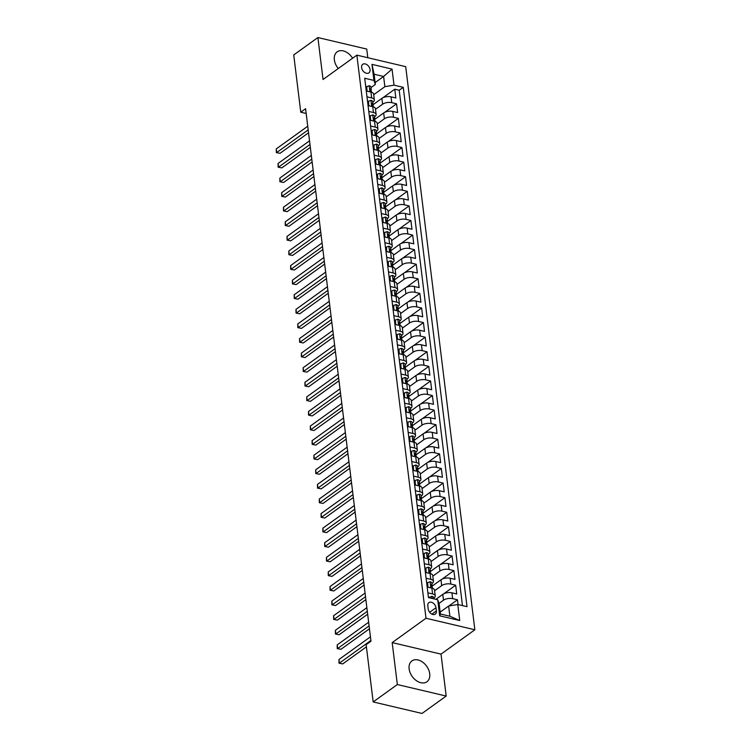 <?xml version="1.0" encoding="UTF-8"?>
<svg xmlns="http://www.w3.org/2000/svg" width="751" height="751" viewBox="0 0 751 751"><rect width="100%" height="100%" fill="white"/><g stroke="black" fill="none" stroke-linecap="round" stroke-linejoin="round"><path stroke-width="1.13" d="M352.585 58.221A12.842 8.862 54.3 0 0 337.143 51.857A12.842 8.862 54.3 0 0 334.345 59.845A12.842 8.862 54.3 0 0 338.279 68.519M409.126 668.906A12.842 8.862 54.3 0 0 416.214 680.528A12.842 8.862 54.3 0 0 426.925 681.758A12.842 8.862 54.3 0 0 429.722 673.76A12.842 8.862 54.3 0 0 422.644 662.147A12.842 8.862 54.3 0 0 411.923 660.918A12.842 8.862 54.3 0 0 409.126 668.906M361.597 67.59A5.266 3.633 54.3 0 0 364.498 72.359A5.266 3.633 54.3 0 0 368.901 72.866A5.266 3.633 54.3 0 0 370.046 69.59A5.266 3.633 54.3 0 0 367.145 64.821A5.266 3.633 54.3 0 0 362.742 64.314A5.266 3.633 54.3 0 0 361.597 67.59M367.802 57.724L366.741 49.068L317.889 37.55L293.735 54.945L300.766 112.199L306.183 113.476M474.857 629.77L405.709 66.661L356.866 55.142L426.005 618.251L474.857 629.77L441.034 654.121L392.182 642.603L397.335 684.546L446.178 696.055L441.034 654.121M446.178 696.055L422.024 713.45L373.172 701.932L397.335 684.546M458.044 604.555L457.462 599.796L448.854 605.991M435.88 599.336L442.78 594.37A6.581 2.966 -7 0 1 451.924 592.83L456.749 593.966L455.669 585.207L443.766 593.778M432.154 586.137L440.987 579.781A6.581 2.966 173 0 1 450.14 578.242L454.956 579.378L453.876 570.619L441.973 579.19M430.361 571.549L439.194 565.193A6.581 2.966 173 0 1 448.347 563.654L453.163 564.79L452.093 556.031L440.18 564.602M428.568 556.96L437.411 550.605A6.581 2.966 173 0 1 446.554 549.065L451.37 550.201L450.3 541.443L438.387 550.014M426.784 542.372L435.618 536.017A6.581 2.966 173 0 1 444.761 534.477L449.577 535.613L448.507 526.855L436.603 535.425M424.991 527.784L433.825 521.429A6.581 2.966 173 0 1 442.968 519.889L447.793 521.025L446.714 512.266L434.81 520.837M423.198 513.196L432.032 506.841A6.581 2.966 173 0 1 441.175 505.301L446 506.437L444.921 497.678L433.017 506.249M421.405 498.608L430.239 492.252A6.581 2.966 173 0 1 439.391 490.713L444.207 491.849L443.137 483.09L431.224 491.661M419.612 484.019L428.455 477.655A6.581 2.966 173 0 1 437.598 476.125L442.414 477.26L441.344 468.502L429.431 477.073M417.819 469.431L426.662 463.067A6.581 2.966 173 0 1 435.805 461.536L440.621 462.672L439.551 453.914L427.648 462.485M416.035 454.843L424.869 448.478A6.581 2.966 173 0 1 434.012 446.948L438.837 448.084L437.758 439.326L425.855 447.896M414.242 440.255L423.076 433.89A6.581 2.966 173 0 1 432.219 432.36L437.044 433.496L435.965 424.737L424.062 433.308M412.449 425.667L421.283 419.302A6.581 2.966 173 0 1 430.436 417.772L435.251 418.908L434.172 410.149L422.269 418.72M410.656 411.079L419.49 404.714A6.581 2.966 173 0 1 428.643 403.184L433.458 404.32L432.388 395.561L420.476 404.132M408.863 396.49L417.706 390.126A6.581 2.966 173 0 1 426.85 388.596L431.665 389.731L430.595 380.973L418.692 389.544M407.08 381.902L415.913 375.538A6.581 2.966 173 0 1 425.057 374.007L429.882 375.143L428.802 366.385L416.899 374.956M405.287 367.314L414.12 360.949A6.581 2.966 173 0 1 423.264 359.419L428.089 360.555L427.009 351.797L415.106 360.367M403.494 352.726L412.327 346.361A6.581 2.966 173 0 1 421.48 344.831L426.296 345.967L425.216 337.208L413.313 345.779M401.701 338.138L410.534 331.773A6.581 2.966 173 0 1 419.687 330.243L424.503 331.379L423.433 322.62L411.52 331.191M399.907 323.55L408.751 317.185A6.581 2.966 173 0 1 417.894 315.655L422.71 316.791L421.64 308.032L409.736 316.603M398.124 308.961L406.958 302.597A6.581 2.966 173 0 1 416.101 301.067L420.917 302.202L419.847 293.444L407.943 302.015M396.331 294.373L405.165 288.009A6.581 2.966 173 0 1 414.308 286.469L419.133 287.614L418.054 278.856L406.15 287.426M394.538 279.785L403.371 273.42A6.581 2.966 173 0 1 412.524 271.881L417.34 273.017L416.261 264.268L404.357 272.838M392.745 265.197L401.578 258.832A6.581 2.966 173 0 1 410.731 257.293L415.547 258.428L414.477 249.679L402.564 258.25M390.952 250.609L399.795 244.244A6.581 2.966 173 0 1 408.938 242.704L413.754 243.84L412.684 235.091L400.771 243.662M389.168 236.021L398.002 229.656A6.581 2.966 173 0 1 407.145 228.116L411.961 229.252L410.891 220.503L398.988 229.074M387.375 221.432L396.209 215.068A6.581 2.966 173 0 1 405.352 213.528L410.177 214.664L409.098 205.915L397.195 214.486M385.582 206.844L394.416 200.479A6.581 2.966 173 0 1 403.559 198.94L408.384 200.076L407.305 191.327L395.401 199.897M383.789 192.256L392.623 185.891A6.581 2.966 173 0 1 401.776 184.352L406.591 185.488L405.521 176.738L393.608 185.309M381.996 177.668L390.839 171.303A6.581 2.966 173 0 1 399.983 169.764L404.798 170.899L403.728 162.15L391.815 170.721M380.203 163.08L389.046 156.715A6.581 2.966 173 0 1 398.19 155.175L403.005 156.311L401.935 147.562L390.032 156.133M378.42 148.491L387.253 142.127A6.581 2.966 173 0 1 396.397 140.587L401.222 141.723L400.142 132.974L388.239 141.545M376.626 133.903L385.46 127.539A6.581 2.966 173 0 1 394.604 125.999L399.429 127.135L398.349 118.386L386.446 126.957M374.833 119.315L383.667 112.95A6.581 2.966 173 0 1 392.82 111.411L397.636 112.547L396.556 103.798L384.653 112.368M366.986 96.823L371.67 97.93A6.581 2.966 -7 0 1 374.345 99.911A6.581 2.966 -7 0 1 373.087 101.958L372.787 102.174M368.769 111.411L373.463 112.519A6.581 2.966 -7 0 1 376.138 114.499A6.581 2.966 -7 0 1 374.88 116.546L374.58 116.762M370.562 125.999L375.256 127.107A6.581 2.966 -7 0 1 377.922 129.088A6.581 2.966 -7 0 1 376.673 131.134L376.373 131.35M372.355 140.587L377.049 141.695A6.581 2.966 -7 0 1 379.715 143.676A6.581 2.966 -7 0 1 378.466 145.722L378.166 145.938M374.148 155.175L378.842 156.283A6.581 2.966 -7 0 1 381.508 158.264A6.581 2.966 -7 0 1 380.25 160.31L379.95 160.526M375.941 169.764L380.635 170.871A6.581 2.966 -7 0 1 383.301 172.852A6.581 2.966 -7 0 1 382.043 174.899L381.743 175.114M377.725 184.352L382.419 185.459A6.581 2.966 -7 0 1 385.094 187.44A6.581 2.966 -7 0 1 383.836 189.487L383.536 189.703M379.518 198.94L384.212 200.048A6.581 2.966 -7 0 1 386.878 202.028A6.581 2.966 -7 0 1 385.629 204.075L385.329 204.291M381.311 213.528L386.005 214.636A6.581 2.966 -7 0 1 388.671 216.617A6.581 2.966 -7 0 1 387.422 218.663L387.122 218.879M383.104 228.116L387.798 229.224A6.581 2.966 -7 0 1 390.464 231.205A6.581 2.966 -7 0 1 389.215 233.251L388.905 233.467M384.897 242.704L389.591 243.812A6.581 2.966 -7 0 1 392.257 245.793A6.581 2.966 -7 0 1 390.999 247.839L390.698 248.055M386.69 257.293L391.374 258.4A6.581 2.966 -7 0 1 394.05 260.381A6.581 2.966 -7 0 1 392.792 262.428L392.491 262.643M388.474 271.881L393.167 272.988A6.581 2.966 -7 0 1 395.833 274.969A6.581 2.966 -7 0 1 394.585 277.016L394.284 277.232M390.267 286.469L394.96 287.577A6.581 2.966 -7 0 1 397.626 289.557A6.581 2.966 -7 0 1 396.378 291.604L396.077 291.82M392.06 301.057L396.753 302.165A6.581 2.966 -7 0 1 399.419 304.146A6.581 2.966 -7 0 1 398.171 306.192L397.861 306.408M393.853 315.645L398.546 316.753A6.581 2.966 -7 0 1 401.212 318.734A6.581 2.966 -7 0 1 399.954 320.78L399.654 320.996M395.646 330.233L400.33 331.341A6.581 2.966 -7 0 1 403.005 333.322A6.581 2.966 -7 0 1 401.747 335.368L401.447 335.584M397.429 344.822L402.123 345.929A6.581 2.966 -7 0 1 404.798 347.91A6.581 2.966 -7 0 1 403.54 349.957L403.24 350.173M399.222 359.41L403.916 360.518A6.581 2.966 -7 0 1 406.582 362.498A6.581 2.966 -7 0 1 405.333 364.545L405.033 364.761M401.015 373.998L405.709 375.106A6.581 2.966 -7 0 1 408.375 377.086A6.581 2.966 -7 0 1 407.126 379.133L406.826 379.349M402.808 388.586L407.502 389.694A6.581 2.966 -7 0 1 410.168 391.675A6.581 2.966 -7 0 1 408.91 393.721L408.61 393.937M404.601 403.174L409.286 404.282A6.581 2.966 -7 0 1 411.961 406.263A6.581 2.966 -7 0 1 410.703 408.309L410.403 408.525M406.385 417.763L411.079 418.87A6.581 2.966 -7 0 1 413.754 420.851A6.581 2.966 -7 0 1 412.496 422.897L412.196 423.113M408.178 432.351L412.872 433.458A6.581 2.966 -7 0 1 415.538 435.439A6.581 2.966 -7 0 1 414.289 437.486L413.989 437.702M409.971 446.939L414.665 448.047A6.581 2.966 -7 0 1 417.331 450.027A6.581 2.966 -7 0 1 416.082 452.074L415.782 452.29M411.764 461.527L416.458 462.635A6.581 2.966 -7 0 1 419.124 464.616A6.581 2.966 -7 0 1 417.866 466.662L417.565 466.878M413.557 476.115L418.241 477.223A6.581 2.966 -7 0 1 420.917 479.204A6.581 2.966 -7 0 1 419.659 481.25L419.358 481.466M415.341 490.703L420.034 491.811A6.581 2.966 -7 0 1 422.71 493.792A6.581 2.966 -7 0 1 421.452 495.838L421.151 496.054M417.134 505.301L421.827 506.399A6.581 2.966 -7 0 1 424.493 508.38A6.581 2.966 -7 0 1 423.245 510.427L422.944 510.642M418.927 519.889L423.62 520.987A6.581 2.966 -7 0 1 426.286 522.968A6.581 2.966 -7 0 1 425.038 525.015L424.737 525.231M420.72 534.477L425.413 535.576A6.581 2.966 -7 0 1 428.079 537.556A6.581 2.966 -7 0 1 426.831 539.603L426.521 539.828M422.513 549.065L427.206 550.164A6.581 2.966 -7 0 1 429.872 552.145A6.581 2.966 -7 0 1 428.614 554.191L428.314 554.416M424.296 563.654L428.99 564.752A6.581 2.966 -7 0 1 431.665 566.733A6.581 2.966 -7 0 1 430.407 568.779L430.107 569.005M426.089 578.242L430.783 579.34A6.581 2.966 -7 0 1 433.449 581.321A6.581 2.966 -7 0 1 432.2 583.367L431.9 583.593M373.172 701.932L366.141 644.677L370.975 641.194L305.591 108.726L300.766 112.199M436.387 610.929L435.993 607.719A5.107 3.52 54.3 0 0 433.177 603.1A5.107 3.52 54.3 0 0 428.924 602.612A5.107 3.52 54.3 0 0 427.807 605.785L428.201 608.995A5.107 3.52 54.3 0 0 431.018 613.614A5.107 3.52 54.3 0 0 435.28 614.102A5.107 3.52 54.3 0 0 436.387 610.929L431.909 614.149M375.359 84.45L373.942 80.423L364.704 78.245L428.464 597.589L437.711 599.767L439.128 603.795L440.377 613.999L449.887 616.242L448.629 606.029L457.781 604.499L467.019 606.677L403.249 87.332L394.012 85.154L384.859 86.684L383.611 76.48L374.101 74.236L375.359 84.45L370.994 87.585M373.942 80.423L371.97 64.37L392.041 69.101L394.012 85.154M457.781 604.499L459.743 620.542L439.682 615.811L437.711 599.767M375.5 109.308L382.597 104.201A6.581 2.966 -7 0 1 391.74 102.662L396.556 103.798M373.04 104.727L381.884 98.362L382.597 104.201M377.293 123.896L384.39 118.789A6.581 2.966 -7 0 1 393.533 117.25L398.349 118.386M379.077 138.484L386.174 133.378A6.581 2.966 -7 0 1 395.326 131.838L400.142 132.974M380.87 153.073L387.967 147.966A6.581 2.966 -7 0 1 397.119 146.426L401.935 147.562M382.663 167.661L389.76 162.554A6.581 2.966 -7 0 1 398.903 161.014L403.728 162.15M384.456 182.249L391.553 177.142A6.581 2.966 -7 0 1 400.696 175.603L405.521 176.738M386.249 196.837L393.346 191.73A6.581 2.966 -7 0 1 402.489 190.191L407.305 191.327M388.032 211.425L395.129 206.318A6.581 2.966 -7 0 1 404.282 204.779L409.098 205.915M389.825 226.013L396.922 220.907A6.581 2.966 -7 0 1 406.075 219.367L410.891 220.503M391.618 240.602L398.715 235.495A6.581 2.966 -7 0 1 407.859 233.955L412.684 235.091M393.411 255.19L400.508 250.083A6.581 2.966 -7 0 1 409.652 248.543L414.477 249.679M395.204 269.778L402.301 264.671A6.581 2.966 -7 0 1 411.445 263.132L416.261 264.268M396.988 284.366L404.094 279.259A6.581 2.966 -7 0 1 413.238 277.72L418.054 278.856M398.781 298.954L405.878 293.848A6.581 2.966 -7 0 1 415.031 292.308L419.847 293.444M400.574 313.543L407.671 308.436A6.581 2.966 -7 0 1 416.814 306.896L421.64 308.032M402.367 328.131L409.464 323.024A6.581 2.966 -7 0 1 418.607 321.484L423.433 322.62M404.16 342.719L411.257 337.612A6.581 2.966 -7 0 1 420.4 336.072L425.216 337.208M405.944 357.307L413.05 352.2A6.581 2.966 -7 0 1 422.193 350.661L427.009 351.797M407.737 371.895L414.834 366.788A6.581 2.966 -7 0 1 423.986 365.249L428.802 366.385M409.53 386.483L416.627 381.377A6.581 2.966 -7 0 1 425.779 379.837L430.595 380.973M411.323 401.072L418.42 395.965A6.581 2.966 -7 0 1 427.563 394.425L432.388 395.561M413.116 415.66L420.213 410.553A6.581 2.966 -7 0 1 429.356 409.013L434.172 410.149M414.899 430.248L422.006 425.141A6.581 2.966 -7 0 1 431.149 423.602L435.965 424.737M416.692 444.836L423.789 439.729A6.581 2.966 -7 0 1 432.942 438.19L437.758 439.326M418.485 459.424L425.582 454.317A6.581 2.966 -7 0 1 434.735 452.778L439.551 453.914M420.278 474.012L427.375 468.906A6.581 2.966 -7 0 1 436.519 467.366L441.344 468.502M422.071 488.601L429.168 483.494A6.581 2.966 -7 0 1 438.312 481.954L443.137 483.09M423.864 503.189L430.961 498.082A6.581 2.966 -7 0 1 440.105 496.542L444.921 497.678M425.648 517.777L432.745 512.67A6.581 2.966 -7 0 1 441.898 511.131L446.714 512.266M427.441 532.365L434.538 527.258A6.581 2.966 -7 0 1 443.691 525.719L448.507 526.855M429.234 546.953L436.331 541.846A6.581 2.966 -7 0 1 445.474 540.307L450.3 541.443M431.027 561.541L438.124 556.435A6.581 2.966 -7 0 1 447.267 554.895L452.093 556.031M432.82 576.13L439.917 571.023A6.581 2.966 -7 0 1 449.06 569.483L453.876 570.619M434.604 590.718L441.71 585.611A6.581 2.966 -7 0 1 450.853 584.071L455.669 585.207M427.882 592.83L432.576 593.928A6.581 2.966 -7 0 1 435.242 595.909A6.581 2.966 -7 0 1 433.994 597.956L433.693 598.181M438.997 603.438L443.494 600.199A6.581 2.966 -7 0 1 452.646 598.66L457.462 599.796M462.466 605.597L399.194 90.251L394.773 89.209L382.86 97.78M381.884 98.362A6.581 2.966 173 0 1 391.027 96.823L395.843 97.959L394.773 89.209M427.169 586.991L431.863 588.099A6.581 2.966 -7 0 1 434.529 590.079L435.242 595.909M433.449 581.321L432.736 575.491A6.581 2.966 173 0 0 430.07 573.511L425.376 572.403M431.665 566.733L430.943 560.903A6.581 2.966 173 0 0 428.277 558.922L423.583 557.815M429.872 552.145L429.159 546.315A6.581 2.966 173 0 0 426.484 544.334L421.79 543.226M428.079 537.556L427.366 531.727A6.581 2.966 173 0 0 424.69 529.746L420.006 528.638M426.286 522.968L425.573 517.139A6.581 2.966 173 0 0 422.907 515.158L418.213 514.05M424.493 508.38L423.78 502.55A6.581 2.966 173 0 0 421.114 500.57L416.42 499.462M422.71 493.792L421.987 487.962A6.581 2.966 173 0 0 419.321 485.981L414.627 484.874M420.917 479.204L420.194 473.374A6.581 2.966 173 0 0 417.528 471.393L412.834 470.286M419.124 464.616L418.41 458.786A6.581 2.966 173 0 0 415.735 456.805L411.05 455.697M417.331 450.027L416.617 444.198A6.581 2.966 173 0 0 413.951 442.217L409.257 441.109M415.538 435.439L414.824 429.61A6.581 2.966 173 0 0 412.158 427.629L407.464 426.521M413.754 420.851L413.031 415.021A6.581 2.966 173 0 0 410.365 413.041L405.671 411.933M411.961 406.263L411.238 400.433A6.581 2.966 173 0 0 408.572 398.452L403.878 397.345M410.168 391.675L409.455 385.845A6.581 2.966 173 0 0 406.779 383.864L402.085 382.757M408.375 377.086L407.662 371.257A6.581 2.966 173 0 0 404.996 369.276L400.302 368.168M406.582 362.498L405.869 356.669A6.581 2.966 173 0 0 403.203 354.688L398.509 353.58M404.798 347.91L404.076 342.08A6.581 2.966 173 0 0 401.41 340.1L396.716 338.992M403.005 333.322L402.283 327.483A6.581 2.966 173 0 0 399.616 325.512L394.923 324.404M401.212 318.734L400.499 312.895A6.581 2.966 173 0 0 397.823 310.923L393.13 309.816M399.419 304.146L398.706 298.307A6.581 2.966 173 0 0 396.03 296.335L391.346 295.227M397.626 289.557L396.913 283.718A6.581 2.966 173 0 0 394.247 281.747L389.553 280.639M395.833 274.969L395.12 269.13A6.581 2.966 173 0 0 392.454 267.149L387.76 266.051M394.05 260.381L393.327 254.542A6.581 2.966 173 0 0 390.661 252.561L385.967 251.463M392.257 245.793L391.543 239.954A6.581 2.966 173 0 0 388.868 237.973L384.174 236.875M390.464 231.205L389.75 225.366A6.581 2.966 173 0 0 387.075 223.385L382.39 222.287M388.671 216.617L387.957 210.778A6.581 2.966 173 0 0 385.291 208.797L380.597 207.698M386.878 202.028L386.164 196.189A6.581 2.966 173 0 0 383.498 194.209L378.804 193.11M385.094 187.44L384.371 181.601A6.581 2.966 173 0 0 381.705 179.62L377.011 178.522M383.301 172.852L382.578 167.013A6.581 2.966 173 0 0 379.912 165.032L375.218 163.934M381.508 158.264L380.795 152.425A6.581 2.966 173 0 0 378.119 150.444L373.435 149.346M379.715 143.676L379.002 137.837A6.581 2.966 173 0 0 376.335 135.856L371.642 134.748M377.922 129.088L377.209 123.248A6.581 2.966 173 0 0 374.542 121.268L369.849 120.16M376.138 114.499L375.416 108.66A6.581 2.966 173 0 0 372.749 106.68L368.056 105.572M374.345 99.911L373.623 94.072A6.581 2.966 173 0 0 370.956 92.091L366.263 90.984M440.152 612.14L448.629 606.029M317.889 37.55L323.043 79.493L356.866 55.142M392.182 642.603L426.005 618.251M375.125 82.582L383.611 76.48L392.041 69.101M373.707 94.72L384.859 86.684M399.194 90.251L403.249 87.332M440.377 613.999L439.682 615.811M449.887 616.242L459.743 620.542M371.97 64.37L374.101 74.236M429.544 597.843L429.459 597.167L431.919 596.332A4.365 1.962 -7 0 1 433.627 597.627L433.768 598.838M370.891 640.481L339.414 663.133L338.973 659.491L370.44 636.839M366.413 646.855L342.719 663.912L339.02 663.18L338.973 659.491M342.719 663.912L339.02 663.18M429.459 597.167L428.783 597.655M427.91 587.169L427.666 582.579L430.126 581.743A4.365 1.962 -7 0 1 431.834 583.039L432.172 585.818A4.365 1.962 173 0 0 431.337 584.832L430.961 584.851M428.201 586.953L428.755 587.366M369.098 625.893L337.631 648.545L337.18 644.902L368.647 622.25M431.919 586.822L432.116 586.249A4.365 1.962 173 0 0 432.172 585.818M430.764 585.254L431.337 584.832L431.553 586.587A4.365 1.962 -7 0 1 432.388 587.564L432.473 588.268M369.454 628.794L340.926 649.324L337.227 648.592L337.18 644.902M340.926 649.324L337.227 648.592M427.666 582.579L426.709 583.274M426.127 572.581L425.873 567.991L428.342 567.155A4.365 1.962 -7 0 1 430.041 568.451L430.379 571.229A4.365 1.962 173 0 0 429.553 570.244L429.168 570.262M426.418 572.365L426.972 572.778M367.305 611.305L335.838 633.957L335.387 630.314L366.854 607.662M430.126 572.234L430.332 571.661A4.365 1.962 173 0 0 430.379 571.229M428.971 570.666L429.553 570.244L429.76 571.999A4.365 1.962 -7 0 1 430.595 572.975L430.68 573.68M367.661 614.205L339.133 634.736L335.434 634.004L335.387 630.314M339.133 634.736L335.434 634.004M425.873 567.991L424.916 568.685M424.334 557.993L424.09 553.403L426.549 552.567A4.365 1.962 -7 0 1 428.248 553.862L428.586 556.641A4.365 1.962 173 0 0 427.76 555.656L427.375 555.674M424.625 557.777L425.179 558.19M365.512 596.716L334.045 619.368L333.594 615.726L365.061 593.074M428.333 557.646L428.539 557.073A4.365 1.962 173 0 0 428.586 556.641M427.178 556.078L427.76 555.656L427.976 557.411A4.365 1.962 -7 0 1 428.802 558.387L428.887 559.091M365.868 599.617L337.349 620.148L333.641 619.415L333.594 615.726M337.349 620.148L333.641 619.415M424.09 553.403L423.132 554.097M422.541 543.405L422.297 538.814L424.756 537.979A4.365 1.962 -7 0 1 426.455 539.274L426.803 542.044A4.365 1.962 173 0 0 425.967 541.067L425.582 541.086M422.832 543.189L423.386 543.602M363.719 582.128L332.252 604.78L331.801 601.138L363.277 578.486M426.54 543.057L426.746 542.485A4.365 1.962 173 0 0 426.803 542.044M425.385 541.49L425.967 541.067L426.183 542.823A4.365 1.962 -7 0 1 427.009 543.799L427.103 544.503M364.075 585.029L335.556 605.559L331.848 604.827L331.801 601.138M335.556 605.559L331.848 604.827M422.297 538.814L421.339 539.509M420.748 528.817L420.504 524.226L422.963 523.391A4.365 1.962 -7 0 1 424.662 524.686L425.01 527.455A4.365 1.962 173 0 0 424.174 526.479L423.789 526.498M421.039 528.601L421.593 529.014M361.926 567.54L330.459 590.192L330.018 586.55L361.484 563.898M424.756 528.469L424.953 527.897A4.365 1.962 173 0 0 425.01 527.455M423.602 526.902L424.174 526.479L424.39 528.235A4.365 1.962 -7 0 1 425.226 529.211L425.31 529.915M362.282 570.441L333.763 590.971L330.065 590.239L330.018 586.55M333.763 590.971L330.065 590.239M420.504 524.226L419.546 524.921M418.955 514.228L418.711 509.638L421.17 508.803A4.365 1.962 -7 0 1 422.879 510.098L423.217 512.867A4.365 1.962 173 0 0 422.381 511.891L422.006 511.91M419.246 514.013L419.8 514.426M360.142 552.952L328.675 575.604L328.225 571.962L359.691 549.31M422.963 513.881L423.16 513.308A4.365 1.962 173 0 0 423.217 512.867M421.809 512.313L422.381 511.891L422.597 513.646A4.365 1.962 -7 0 1 423.433 514.623L423.517 515.327M360.499 555.853L331.97 576.383L328.271 575.651L328.225 571.962M331.97 576.383L328.271 575.651M418.711 509.638L417.753 510.333M417.171 499.64L416.918 495.05L419.377 494.214A4.365 1.962 -7 0 1 421.086 495.51L421.424 498.279A4.365 1.962 173 0 0 420.598 497.303L420.213 497.322M417.462 499.424L418.016 499.837M358.349 538.364L326.882 561.016L326.432 557.373L357.898 534.721M421.17 499.293L421.367 498.72A4.365 1.962 173 0 0 421.424 498.279M420.016 497.725L420.598 497.303L420.804 499.058A4.365 1.962 -7 0 1 421.64 500.035L421.724 500.739M358.706 541.264L330.177 561.795L326.478 561.063L326.432 557.373M330.177 561.795L326.478 561.063M416.918 495.05L415.96 495.744M415.378 485.052L415.134 480.462L417.594 479.626A4.365 1.962 -7 0 1 419.293 480.922L419.631 483.691A4.365 1.962 173 0 0 418.805 482.715L418.42 482.733M415.669 484.836L416.223 485.249M356.556 523.776L325.089 546.428L324.639 542.776L356.105 520.124M419.377 484.705L419.584 484.132A4.365 1.962 173 0 0 419.631 483.691M418.223 483.137L418.805 482.715L419.02 484.47A4.365 1.962 -7 0 1 419.847 485.446L419.931 486.15M356.913 526.676L328.394 547.207L324.685 546.475L324.639 542.776M328.394 547.207L324.685 546.475M415.134 480.462L414.167 481.156M413.585 470.464L413.341 465.873L415.801 465.038A4.365 1.962 -7 0 1 417.5 466.333L417.838 469.103A4.365 1.962 173 0 0 417.012 468.126L416.627 468.145M413.876 470.248L414.43 470.661M354.763 509.187L323.296 531.839L322.846 528.188L354.322 505.536M417.584 470.117L417.791 469.544A4.365 1.962 173 0 0 417.838 469.103M416.43 468.549L417.012 468.126L417.227 469.882A4.365 1.962 -7 0 1 418.054 470.858L418.147 471.562M355.12 512.088L326.601 532.619L322.892 531.886L322.846 528.188M326.601 532.619L322.892 531.886M413.341 465.873L412.383 466.568M411.792 455.876L411.548 451.285L414.008 450.45A4.365 1.962 -7 0 1 415.707 451.745L416.054 454.515A4.365 1.962 173 0 0 415.219 453.538L414.834 453.557M412.083 455.66L412.637 456.073M352.97 494.599L321.503 517.251L321.062 513.6L352.529 490.947M415.801 455.528L415.998 454.956A4.365 1.962 173 0 0 416.054 454.515M414.646 453.961L415.219 453.538L415.434 455.294A4.365 1.962 -7 0 1 416.27 456.27L416.354 456.974M353.327 497.5L324.808 518.03L321.109 517.298L321.062 513.6M324.808 518.03L321.109 517.298M411.548 451.285L410.59 451.98M409.999 441.288L409.755 436.697L412.215 435.862A4.365 1.962 -7 0 1 413.923 437.157L414.261 439.926A4.365 1.962 173 0 0 413.425 438.95L413.041 438.969M410.29 441.072L410.844 441.485M351.186 480.011L319.71 502.663L319.269 499.011L350.736 476.359M414.008 440.94L414.205 440.368A4.365 1.962 173 0 0 414.261 439.926M412.853 439.373L413.425 438.95L413.641 440.706A4.365 1.962 -7 0 1 414.477 441.682L414.561 442.386M351.543 482.912L323.014 503.442L319.316 502.71L319.269 499.011M323.014 503.442L319.316 502.71M409.755 436.697L408.797 437.392M408.215 426.699L407.962 422.109L410.421 421.273A4.365 1.962 -7 0 1 412.13 422.569L412.468 425.338A4.365 1.962 173 0 0 411.632 424.362L411.257 424.381M408.506 426.484L409.051 426.897M349.393 465.423L317.926 488.075L317.476 484.423L348.943 461.771M412.215 426.352L412.412 425.779A4.365 1.962 173 0 0 412.468 425.338M411.06 424.784L411.632 424.362L411.848 426.117A4.365 1.962 -7 0 1 412.684 427.094L412.768 427.798M349.75 468.324L321.221 488.854L317.523 488.122L317.476 484.423M321.221 488.854L317.523 488.122M407.962 422.109L407.004 422.804M406.422 412.111L406.169 407.521L408.638 406.685A4.365 1.962 -7 0 1 410.337 407.981L410.675 410.75A4.365 1.962 173 0 0 409.849 409.774L409.464 409.793M406.713 411.895L407.267 412.308M347.6 450.835L316.133 473.487L315.683 469.835L347.15 447.183M410.421 411.764L410.628 411.191A4.365 1.962 173 0 0 410.675 410.75M409.267 410.196L409.849 409.774L410.065 411.529A4.365 1.962 -7 0 1 410.891 412.506L410.975 413.21M347.957 453.735L319.428 474.266L315.73 473.534L315.683 469.835M319.428 474.266L315.73 473.534M406.169 407.521L405.211 408.215M404.629 397.523L404.385 392.933L406.845 392.097A4.365 1.962 -7 0 1 408.544 393.393L408.882 396.162A4.365 1.962 173 0 0 408.056 395.186L407.671 395.204M404.92 397.307L405.474 397.72M345.807 436.247L314.34 458.899L313.89 455.247L345.366 432.595M408.628 397.176L408.835 396.603A4.365 1.962 173 0 0 408.882 396.162M407.474 395.608L408.056 395.186L408.272 396.941A4.365 1.962 -7 0 1 409.098 397.917L409.192 398.621M346.164 439.147L317.645 459.678L313.937 458.945L313.89 455.247M317.645 459.678L313.937 458.945M404.385 392.933L403.428 393.627M402.836 382.935L402.592 378.344L405.052 377.509A4.365 1.962 -7 0 1 406.751 378.804L407.098 381.574A4.365 1.962 173 0 0 406.263 380.597L405.878 380.616M403.127 382.719L403.681 383.132M344.014 421.658L312.547 444.31L312.106 440.659L343.573 418.007M406.845 382.578L407.042 382.015A4.365 1.962 173 0 0 407.098 381.574M405.69 381.02L406.263 380.597L406.479 382.353A4.365 1.962 -7 0 1 407.314 383.329L407.399 384.033M344.371 424.559L315.852 445.09L312.153 444.357L312.106 440.659M315.852 445.09L312.153 444.357M402.592 378.344L401.635 379.039M401.043 368.347L400.799 363.756L403.259 362.921A4.365 1.962 -7 0 1 404.967 364.216L405.305 366.986A4.365 1.962 173 0 0 404.47 366.009L404.085 366.019M401.334 368.131L401.888 368.544M342.231 407.07L310.754 429.722L310.313 426.07L341.78 403.418M405.052 367.99L405.249 367.427A4.365 1.962 173 0 0 405.305 366.986M403.897 366.432L404.47 366.009L404.686 367.765A4.365 1.962 -7 0 1 405.521 368.741L405.606 369.445M342.578 409.971L314.059 430.501L310.36 429.769L310.313 426.07M314.059 430.501L310.36 429.769M400.799 363.756L399.842 364.442M399.26 353.759L399.006 349.168L401.466 348.333A4.365 1.962 -7 0 1 403.174 349.628L403.512 352.397A4.365 1.962 173 0 0 402.677 351.421L402.301 351.43M399.541 353.543L400.095 353.956M340.438 392.482L308.971 415.134L308.52 411.482L339.987 388.83M403.259 353.402L403.456 352.839A4.365 1.962 173 0 0 403.512 352.397M402.104 351.834L402.677 351.421L402.893 353.177A4.365 1.962 -7 0 1 403.728 354.153L403.813 354.857M340.794 395.383L312.266 415.913L308.567 415.181L308.52 411.482M312.266 415.913L308.567 415.181M399.006 349.168L398.049 349.853M397.467 339.17L397.213 334.58L399.682 333.744A4.365 1.962 -7 0 1 401.381 335.04L401.719 337.809A4.365 1.962 173 0 0 400.893 336.833L400.508 336.842M397.758 338.954L398.312 339.368M338.645 377.894L307.178 400.546L306.727 396.894L338.194 374.242M401.466 338.814L401.672 338.25A4.365 1.962 173 0 0 401.719 337.809M400.311 337.246L400.893 336.833L401.109 338.588A4.365 1.962 -7 0 1 401.935 339.565L402.02 340.269M339.001 380.795L310.473 401.325L306.774 400.583L306.727 396.894M310.473 401.325L306.774 400.583M397.213 334.58L396.256 335.265M395.674 324.573L395.43 319.992L397.889 319.156A4.365 1.962 -7 0 1 399.588 320.452L399.926 323.221A4.365 1.962 173 0 0 399.1 322.245L398.715 322.254M395.965 324.366L396.519 324.779M336.852 363.306L305.385 385.958L304.934 382.306L336.401 359.654M399.673 324.225L399.879 323.662A4.365 1.962 173 0 0 399.926 323.221M398.518 322.658L399.1 322.245L399.316 324A4.365 1.962 -7 0 1 400.142 324.976L400.236 325.681M337.208 366.206L308.689 386.737L304.981 385.995L304.934 382.306M308.689 386.737L304.981 385.995M395.43 319.992L394.472 320.677M393.881 309.985L393.637 305.404L396.096 304.568A4.365 1.962 -7 0 1 397.795 305.864L398.143 308.633A4.365 1.962 173 0 0 397.307 307.657L396.922 307.666M394.172 309.778L394.726 310.191M335.059 348.717L303.592 371.37L303.151 367.718L334.617 345.066M397.889 309.637L398.086 309.074A4.365 1.962 173 0 0 398.143 308.633M396.735 308.07L397.307 307.657L397.523 309.412A4.365 1.962 -7 0 1 398.349 310.388L398.443 311.092M335.415 351.609L306.896 372.149L303.197 371.407L303.151 367.718M306.896 372.149L303.197 371.407M393.637 305.404L392.679 306.089M392.088 295.396L391.844 290.815L394.303 289.98A4.365 1.962 -7 0 1 396.012 291.275L396.35 294.045A4.365 1.962 173 0 0 395.514 293.068L395.129 293.078M392.379 295.19L392.933 295.603M333.275 334.129L301.799 356.781L301.358 353.13L332.824 330.478M396.096 295.049L396.293 294.486A4.365 1.962 173 0 0 396.35 294.045M394.942 293.481L395.514 293.068L395.73 294.824A4.365 1.962 -7 0 1 396.566 295.8L396.65 296.504M333.622 337.021L305.103 357.56L301.404 356.819L301.358 353.13M305.103 357.56L301.404 356.819M391.844 290.815L390.886 291.501M390.295 280.808L390.051 276.227L392.51 275.392A4.365 1.962 -7 0 1 394.219 276.687L394.557 279.456A4.365 1.962 173 0 0 393.721 278.48L393.346 278.49M390.586 280.602L391.14 281.015M331.482 319.541L300.015 342.193L299.565 338.541L331.031 315.889M394.303 280.461L394.5 279.898A4.365 1.962 173 0 0 394.557 279.456M393.149 278.893L393.721 278.48L393.937 280.236A4.365 1.962 -7 0 1 394.773 281.212L394.857 281.916M331.839 322.432L303.31 342.972L299.611 342.231L299.565 338.541M303.31 342.972L299.611 342.231M390.051 276.227L389.093 276.912M388.511 266.22L388.258 261.639L390.727 260.804A4.365 1.962 -7 0 1 392.426 262.099L392.764 264.868A4.365 1.962 173 0 0 391.938 263.892L391.553 263.901M388.802 266.014L389.356 266.427M329.689 304.953L298.222 327.605L297.772 323.953L329.238 301.301M392.51 265.873L392.717 265.31A4.365 1.962 173 0 0 392.764 264.868M391.355 264.305L391.938 263.892L392.144 265.647A4.365 1.962 -7 0 1 392.98 266.624L393.064 267.328M330.046 307.844L301.517 328.384L297.818 327.643L297.772 323.953M301.517 328.384L297.818 327.643M388.258 261.639L387.3 262.324M386.718 251.632L386.474 247.051L388.934 246.215A4.365 1.962 -7 0 1 390.633 247.511L390.971 250.28A4.365 1.962 173 0 0 390.144 249.304L389.76 249.313M387.009 251.425L387.563 251.838M327.896 290.365L296.429 313.017L295.978 309.365L327.445 286.713M390.717 251.285L390.924 250.721A4.365 1.962 173 0 0 390.971 250.28M389.562 249.717L390.144 249.304L390.36 251.059A4.365 1.962 -7 0 1 391.187 252.036L391.271 252.74M328.253 293.256L299.733 313.796L296.025 313.054L295.978 309.365M299.733 313.796L296.025 313.054M386.474 247.051L385.516 247.736M384.925 237.044L384.681 232.463L387.14 231.627A4.365 1.962 -7 0 1 388.84 232.923L389.187 235.692A4.365 1.962 173 0 0 388.351 234.716L387.967 234.725M385.216 236.837L385.77 237.25M326.103 275.777L294.636 298.429L294.185 294.777L325.662 272.125M388.924 236.696L389.131 236.133A4.365 1.962 173 0 0 389.187 235.692M387.769 235.129L388.351 234.716L388.567 236.471A4.365 1.962 -7 0 1 389.394 237.447L389.487 238.151M326.46 278.668L297.94 299.208L294.242 298.466L294.185 294.777M297.94 299.208L294.242 298.466M384.681 232.463L383.723 233.148M383.132 222.456L382.888 217.874L385.347 217.039A4.365 1.962 -7 0 1 387.047 218.334L387.394 221.104A4.365 1.962 173 0 0 386.558 220.127L386.174 220.137M383.423 222.249L383.977 222.662M324.31 261.188L292.843 283.84L292.402 280.189L323.869 257.537M387.14 222.108L387.338 221.545A4.365 1.962 173 0 0 387.394 221.104M385.986 220.541L386.558 220.127L386.774 221.883A4.365 1.962 -7 0 1 387.61 222.859L387.694 223.563M324.667 264.08L296.147 284.62L292.449 283.878L292.402 280.189M296.147 284.62L292.449 283.878M382.888 217.874L381.93 218.56M381.339 207.867L381.095 203.286L383.554 202.451A4.365 1.962 -7 0 1 385.263 203.746L385.601 206.516A4.365 1.962 173 0 0 384.765 205.539L384.39 205.549M381.63 207.661L382.184 208.074M322.526 246.6L291.059 269.252L290.609 265.601L322.076 242.948M385.347 207.52L385.545 206.957A4.365 1.962 173 0 0 385.601 206.516M384.193 205.952L384.765 205.539L384.981 207.295A4.365 1.962 -7 0 1 385.817 208.271L385.901 208.975M322.883 249.492L294.354 270.031L290.656 269.29L290.609 265.601M294.354 270.031L290.656 269.29M381.095 203.286L380.137 203.972M379.555 193.279L379.302 188.698L381.761 187.863A4.365 1.962 -7 0 1 383.47 189.158L383.808 191.927A4.365 1.962 173 0 0 382.982 190.951L382.597 190.961M379.846 193.073L380.4 193.486M320.733 232.012L289.266 254.664L288.816 251.012L320.283 228.36M383.554 192.932L383.752 192.369A4.365 1.962 173 0 0 383.808 191.927M382.4 191.364L382.982 190.951L383.188 192.707A4.365 1.962 -7 0 1 384.024 193.683L384.108 194.387M321.09 234.903L292.561 255.443L288.863 254.702L288.816 251.012M292.561 255.443L288.863 254.702M379.302 188.698L378.344 189.383M377.762 178.691L377.518 174.11L379.978 173.274A4.365 1.962 -7 0 1 381.677 174.57L382.015 177.339A4.365 1.962 173 0 0 381.189 176.363L380.804 176.372M378.053 178.485L378.607 178.898M318.94 217.424L287.473 240.076L287.023 236.424L318.49 213.772M381.761 178.344L381.968 177.78A4.365 1.962 173 0 0 382.015 177.339M380.607 176.776L381.189 176.363L381.405 178.118A4.365 1.962 -7 0 1 382.231 179.095L382.315 179.799M319.297 220.315L290.778 240.855L287.07 240.113L287.023 236.424M290.778 240.855L287.07 240.113M377.518 174.11L376.551 174.795M375.969 164.103L375.725 159.522L378.185 158.686A4.365 1.962 -7 0 1 379.884 159.982L380.231 162.751A4.365 1.962 173 0 0 379.396 161.775L379.011 161.784M376.26 163.896L376.814 164.309M317.147 202.836L285.68 225.488L285.23 221.836L316.706 199.184M379.968 163.756L380.175 163.192A4.365 1.962 173 0 0 380.231 162.751M378.814 162.188L379.396 161.775L379.612 163.521A4.365 1.962 -7 0 1 380.438 164.507L380.532 165.211M317.504 205.727L288.985 226.267L285.277 225.525L285.23 221.836M288.985 226.267L285.277 225.525M375.725 159.522L374.768 160.207M374.176 149.515L373.932 144.934L376.392 144.098A4.365 1.962 -7 0 1 378.091 145.394L378.438 148.163A4.365 1.962 173 0 0 377.603 147.187L377.218 147.196M374.467 149.308L375.021 149.712M315.354 188.248L283.887 210.9L283.446 207.248L314.913 184.596M378.185 149.167L378.382 148.604A4.365 1.962 173 0 0 378.438 148.163M377.03 147.6L377.603 147.187L377.819 148.933A4.365 1.962 -7 0 1 378.654 149.918L378.739 150.622M315.711 191.139L287.192 211.679L283.493 210.937L283.446 207.248M287.192 211.679L283.493 210.937M373.932 144.934L372.975 145.619M372.383 134.927L372.139 130.345L374.599 129.51A4.365 1.962 -7 0 1 376.307 130.805L376.645 133.575A4.365 1.962 173 0 0 375.81 132.598L375.425 132.608M372.674 134.72L373.228 135.124M313.571 173.659L282.094 196.311L281.653 192.66L313.12 170.008M376.392 134.579L376.589 134.016A4.365 1.962 173 0 0 376.645 133.575M375.237 133.011L375.81 132.598L376.026 134.345A4.365 1.962 -7 0 1 376.861 135.33L376.946 136.034M313.927 176.551L285.399 197.081L281.7 196.349L281.653 192.66M285.399 197.081L281.7 196.349M372.139 130.345L371.182 131.031M370.6 120.338L370.346 115.757L372.806 114.922A4.365 1.962 -7 0 1 374.514 116.217L374.852 118.987A4.365 1.962 173 0 0 374.017 118.01L373.641 118.02M370.891 120.132L371.435 120.535M311.778 159.071L280.311 181.723L279.86 178.071L311.327 155.419M374.599 119.991L374.796 119.428A4.365 1.962 173 0 0 374.852 118.987M373.444 118.423L374.017 118.01L374.233 119.756A4.365 1.962 -7 0 1 375.068 120.733L375.153 121.446M312.134 161.963L283.606 182.493L279.907 181.761L279.86 178.071M283.606 182.493L279.907 181.761M370.346 115.757L369.389 116.443M368.807 105.75L368.553 101.169L371.022 100.334A4.365 1.962 -7 0 1 372.721 101.629L373.059 104.398A4.365 1.962 173 0 0 372.233 103.422L371.848 103.431M369.098 105.544L369.652 105.947M309.985 144.483L278.518 167.135L278.067 163.483L309.534 140.831M372.806 105.403L373.012 104.84A4.365 1.962 173 0 0 373.059 104.398M371.651 103.835L372.233 103.422L372.449 105.168A4.365 1.962 -7 0 1 373.275 106.144L373.36 106.858M310.341 147.374L281.813 167.905L278.114 167.173L278.067 163.483M281.813 167.905L278.114 167.173M368.553 101.169L367.596 101.854M367.014 91.162L366.77 86.581L369.229 85.745A4.365 1.962 -7 0 1 370.928 87.041L371.266 89.81A4.365 1.962 173 0 0 370.44 88.834L370.055 88.843M367.305 90.955L367.859 91.359M308.192 129.895L276.725 152.547L276.274 148.895L307.75 126.243M371.013 90.815L371.219 90.251A4.365 1.962 173 0 0 371.266 89.81M369.858 89.247L370.44 88.834L370.656 90.58A4.365 1.962 -7 0 1 371.482 91.556L371.576 92.27M308.548 132.786L280.029 153.317L276.321 152.584L276.274 148.895M280.029 153.317L276.321 152.584M366.77 86.581L365.812 87.266M383.667 112.95L384.39 118.789M385.46 127.539L386.174 133.378M387.253 142.127L387.967 147.966M389.046 156.715L389.76 162.554M390.839 171.303L391.553 177.142M392.623 185.891L393.346 191.73M394.416 200.479L395.129 206.318M396.209 215.068L396.922 220.907M398.002 229.656L398.715 235.495M399.795 244.244L400.508 250.083M401.578 258.832L402.301 264.671M403.371 273.42L404.094 279.259M405.165 288.009L405.878 293.848M406.958 302.597L407.671 308.436M408.751 317.185L409.464 323.024M410.534 331.773L411.257 337.612M412.327 346.361L413.05 352.2M414.12 360.949L414.834 366.788M415.913 375.538L416.627 381.377M417.706 390.126L418.42 395.965M419.49 404.714L420.213 410.553M421.283 419.302L422.006 425.141M423.076 433.89L423.789 439.729M424.869 448.478L425.582 454.317M426.662 463.067L427.375 468.906M428.455 477.655L429.168 483.494M430.239 492.252L430.961 498.082M432.032 506.841L432.745 512.67M433.825 521.429L434.538 527.258M435.618 536.017L436.331 541.846M437.411 550.605L438.124 556.435M439.194 565.193L439.917 571.023M440.987 579.781L441.71 585.611M442.78 594.37L443.494 600.199M451.924 592.83L452.646 598.66M391.027 96.823L391.74 102.662M392.82 111.411L393.533 117.25M394.604 125.999L395.326 131.838M396.397 140.587L397.119 146.426M398.19 155.175L398.903 161.014M399.983 169.764L400.696 175.603M401.776 184.352L402.489 190.191M403.559 198.94L404.282 204.779M405.352 213.528L406.075 219.367M407.145 228.116L407.859 233.955M408.938 242.704L409.652 248.543M410.731 257.293L411.445 263.132M412.524 271.881L413.238 277.72M414.308 286.469L415.031 292.308M416.101 301.067L416.814 306.896M417.894 315.655L418.607 321.484M419.687 330.243L420.4 336.072M421.48 344.831L422.193 350.661M423.264 359.419L423.986 365.249M425.057 374.007L425.779 379.837M426.85 388.596L427.563 394.425M428.643 403.184L429.356 409.013M430.436 417.772L431.149 423.602M432.219 432.36L432.942 438.19M434.012 446.948L434.735 452.778M435.805 461.536L436.519 467.366M437.598 476.125L438.312 481.954M439.391 490.713L440.105 496.542M441.175 505.301L441.898 511.131M442.968 519.889L443.691 525.719M444.761 534.477L445.474 540.307M446.554 549.065L447.267 554.895M448.347 563.654L449.06 569.483M450.14 578.242L450.853 584.071M431.863 588.099L432.576 593.928M430.07 573.511L430.783 579.34M428.277 558.922L428.99 564.752M426.484 544.334L427.206 550.164M424.69 529.746L425.413 535.576M422.907 515.158L423.62 520.987M421.114 500.57L421.827 506.399M419.321 485.981L420.034 491.811M417.528 471.393L418.241 477.223M415.735 456.805L416.458 462.635M413.951 442.217L414.665 448.047M412.158 427.629L412.872 433.458M410.365 413.041L411.079 418.87M408.572 398.452L409.286 404.282M406.779 383.864L407.502 389.694M404.996 369.276L405.709 375.106M403.203 354.688L403.916 360.518M401.41 340.1L402.123 345.929M399.616 325.512L400.33 331.341M397.823 310.923L398.546 316.753M396.03 296.335L396.753 302.165M394.247 281.747L394.96 287.577M392.454 267.149L393.167 272.988M390.661 252.561L391.374 258.4M388.868 237.973L389.591 243.812M387.075 223.385L387.798 229.224M385.291 208.797L386.005 214.636M383.498 194.209L384.212 200.048M381.705 179.62L382.419 185.459M379.912 165.032L380.635 170.871M378.119 150.444L378.842 156.283M376.335 135.856L377.049 141.695M374.542 121.268L375.256 127.107M372.749 106.68L373.463 112.519M370.956 92.091L371.67 97.93M429.638 612.29L435.993 607.719M431.863 596.35L432.116 598.444M430.07 581.762L430.811 587.855M428.277 567.174L429.028 573.266M426.484 552.586L427.235 558.678M424.69 537.998L425.441 544.09M422.907 523.409L423.648 529.502M421.114 508.821L421.855 514.914M419.321 494.233L420.072 500.326M417.528 479.645L418.279 485.737M415.735 465.057L416.486 471.14M413.951 450.469L414.693 456.552M412.158 435.88L412.9 441.964M410.365 421.292L411.116 427.375M408.572 406.704L409.323 412.787M406.779 392.116L407.53 398.199M404.996 377.528L405.737 383.611M403.203 362.94L403.944 369.023M401.41 348.351L402.151 354.434M399.616 333.763L400.367 339.846M397.823 319.175L398.574 325.258M396.03 304.587L396.781 310.67M394.247 289.999L394.988 296.082M392.454 275.41L393.195 281.494M390.661 260.822L391.412 266.905M388.868 246.234L389.619 252.317M387.075 231.646L387.826 237.729M385.291 217.058L386.033 223.141M383.498 202.47L384.24 208.553M381.705 187.881L382.456 193.965M379.912 173.293L380.663 179.376M378.119 158.705L378.87 164.788M376.335 144.117L377.077 150.2M374.542 129.529L375.284 135.612M372.749 114.941L373.5 121.024M370.956 100.352L371.707 106.435M369.163 85.764L369.914 91.847"/></g></svg>
